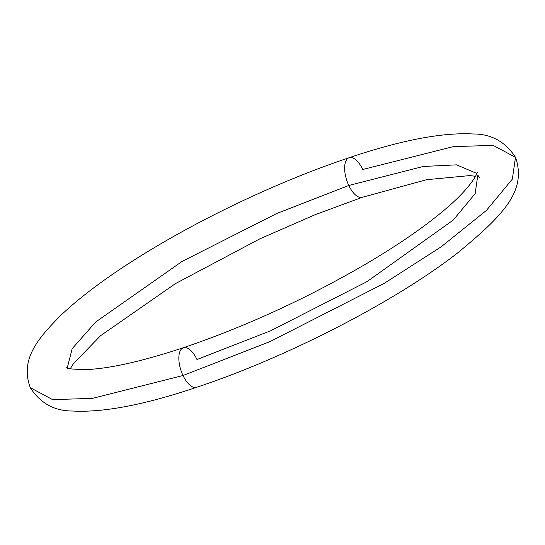 <?xml version="1.0" encoding="UTF-8"?>
<svg xmlns="http://www.w3.org/2000/svg" width="545" height="545" viewBox="0 0 545 545"><rect width="100%" height="100%" fill="white"/><g stroke="black" fill="none" stroke-linecap="round" stroke-linejoin="round"><path stroke-width="0.82" d="M515.488 157.307C527.349 191.336 502.095 216.065 458.57 252.178C396.494 301.003 286.547 357.575 196.616 387.297C144.609 404.819 103.278 412.722 72.614 411.019C54.466 411.053 40.357 403.28 30.288 387.693C19.845 359.353 37.714 338.622 60.992 315.194C80.742 296.514 107.045 276.928 139.888 256.436C170.156 237.6 203.053 219.71 238.581 202.767C276.56 184.721 313.423 169.699 349.161 157.703C401.168 140.181 442.499 132.278 473.162 133.981C491.311 133.947 505.419 141.72 515.488 157.307L512.341 179.141L486.419 210.418L441.048 246.899L384.307 283.318L270.034 341.592L183.018 375.519A20.86 9.476 -108.5 0 1 183.57 347.676A20.86 9.476 71.5 0 0 183.018 375.519L92.418 398.388L52.606 399.614L30.288 387.693L52.606 399.614L92.418 398.388L183.018 375.519L270.034 341.592L384.307 283.318L441.048 246.899L486.419 210.418L512.341 179.141L515.488 157.307L493.177 145.386L453.358 146.612L362.759 169.481A20.86 9.476 -108.5 0 0 349.345 157.648A20.86 9.476 71.5 0 0 348.8 185.484L276.731 213.504L182.091 261.43L95.675 322.013L72.185 348.664L67.26 367.895L72.185 348.664L95.675 322.013L182.091 261.43L276.731 213.504L348.8 185.484A20.86 9.476 -108.5 0 1 349.154 157.709M183.57 347.676A20.86 9.476 -108.5 0 1 196.977 359.516L270.477 330.863L366.996 281.642L453.249 220.057L475.145 193.639L477.802 175.204L479.675 177.609M348.8 185.484L423.24 166.47L456.581 164.849L476.773 173.439L456.581 164.849L423.24 166.47L348.8 185.484A20.86 9.476 71.5 0 0 362.207 197.324A20.86 9.476 -108.5 0 1 348.8 185.484M183.018 375.519A20.86 9.476 71.5 0 0 196.432 387.352A20.86 9.476 -108.5 0 1 183.018 375.519M477.113 172.24L477.12 172.22C478.251 171.573 472.597 186.315 445.279 209.239C425.999 225.63 401.011 243.016 370.307 261.402C309.642 297.154 247.328 325.93 183.386 347.73C144.159 360.681 112.924 367.902 89.666 369.394C74.42 369.537 66.565 368.87 66.102 367.391L66.109 367.391M475.485 176.301L469.94 175.572L426.612 179.7L362.391 197.27L315.582 214.526L259.727 238.908L175.47 283.598L100.498 335.761L73.384 363.726L70.298 368.699"/></g></svg>

